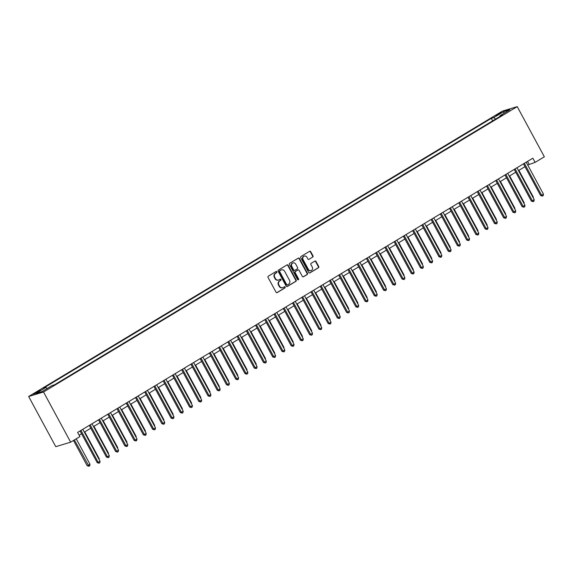 <?xml version="1.0" encoding="UTF-8"?>
<svg xmlns="http://www.w3.org/2000/svg" width="573" height="573" viewBox="0 0 573 573"><rect width="100%" height="100%" fill="white"/><g stroke="black" fill="none" stroke-linecap="round" stroke-linejoin="round"><path stroke-width="0.86" d="M276.859 271.795A0.659 0.587 73.1 0 0 276.043 271.53L268.336 276.172A0.938 0.845 73.1 0 0 268.049 277.432L276.036 292.201A0.938 0.845 73.1 0 0 277.21 292.588L284.917 287.947A0.659 0.587 73.1 0 0 284.294 286.794L283.298 287.395A3.001 2.693 73.1 0 1 279.552 286.171L278.886 284.939A3.001 2.693 73.1 0 1 279.789 280.913L280.791 280.312A0.659 0.587 73.1 0 0 280.168 279.166L279.173 279.767A3.001 2.693 73.1 0 1 275.427 278.535L274.761 277.303A3.001 2.693 73.1 0 1 275.663 273.278L276.659 272.676A0.659 0.587 73.1 0 0 276.859 271.795M278.414 280.061A3.001 2.693 73.1 0 1 275.026 278.657L274.36 277.425A3.001 2.693 73.1 0 1 275.262 273.4L276.258 272.798A0.659 0.587 73.1 0 0 275.964 271.581M276.831 292.696L284.516 288.069A0.659 0.587 73.1 0 0 284.215 286.844M282.546 287.696A3.001 2.693 73.1 0 1 279.151 286.292L278.485 285.06A3.001 2.693 73.1 0 1 279.388 281.035L280.383 280.433A0.659 0.587 73.1 0 0 280.09 279.209M497.443 114.399L496.039 115.46L500.014 113.619L501.418 112.559L497.443 114.399M312.7 257.119A0.938 0.845 73.1 0 0 312.98 255.859L310.738 251.712A0.938 0.845 73.1 0 0 309.57 251.332L301.011 256.489A0.938 0.845 73.1 0 0 300.732 257.743L308.718 272.519A0.938 0.845 73.1 0 0 309.886 272.898L318.445 267.749A0.938 0.845 73.1 0 0 318.724 266.488L316.017 261.481A0.938 0.845 73.1 0 0 314.849 261.095L311.189 263.301A0.938 0.845 73.1 0 0 310.903 264.561L312.249 267.047A2.507 2.249 73.1 0 1 308.367 269.382L303.11 259.655A2.507 2.249 73.1 0 1 306.992 257.32L307.866 258.939A0.938 0.845 73.1 0 0 309.033 259.325L312.299 257.241A0.938 0.845 73.1 0 0 312.579 255.981L310.337 251.834A0.938 0.845 73.1 0 0 309.549 251.346M43.527 391.996L70.651 442.17L79.891 436.605L77.634 432.422L532.854 158.184L535.11 162.367L544.35 156.801L517.226 106.628L43.527 391.996L28.65 396.509L502.349 111.141L517.226 106.628M288.183 265.306A0.938 0.845 73.1 0 0 287.009 264.919L278.449 270.076A0.938 0.845 73.1 0 0 278.17 271.337L286.156 286.106A0.938 0.845 73.1 0 0 287.324 286.493L295.883 281.336A0.938 0.845 73.1 0 0 296.169 280.075L288.183 265.306L287.775 265.428A0.938 0.845 73.1 0 0 286.987 264.934M289.73 263.279L298.289 258.122A0.938 0.845 73.1 0 1 299.457 258.509L307.45 273.285A0.938 0.845 73.1 0 1 307.164 274.539L303.504 276.745A0.938 0.845 73.1 0 1 302.336 276.365L299.092 270.37A0.938 0.845 73.1 0 0 297.924 269.99L295.496 271.452A0.938 0.845 73.1 0 0 295.217 272.712L298.583 278.951A0.659 0.587 73.1 0 1 297.573 279.56L289.451 264.54A0.938 0.845 73.1 0 1 289.73 263.279M37.288 392.362L40.275 390.356L36.421 392.14L33.435 394.152L37.288 392.362M492.673 120.853L491.326 118.353L43.491 388.143L45.926 387.405L35.949 393.415L42.144 391.538L52.114 385.522L54.55 384.784L502.385 115.001L499.95 115.739L499.985 116.448M491.326 118.353L493.754 117.615L503.731 111.606L509.927 109.73L499.95 115.739M70.651 442.17L55.774 446.675L28.65 396.509M527.712 165.017L535.11 162.367M79.153 435.244L81.581 433.775M84.317 432.135L90.821 428.21M93.549 426.57L100.06 422.645M102.789 421.005L109.3 417.087M112.029 415.439L118.532 411.521M121.261 409.874L127.772 405.956M130.501 404.309L137.011 400.391M139.74 398.744L146.244 394.826M148.973 393.178L155.484 389.26M158.212 387.613L164.723 383.695M167.452 382.048L173.956 378.13M176.692 376.482L183.195 372.565M185.924 370.917L192.435 366.999M195.164 365.352L201.667 361.434M204.403 359.787L210.907 355.869M213.636 354.221L220.147 350.304M222.876 348.663L229.386 344.738M232.115 343.098L238.619 339.173M241.348 337.533L247.858 333.608M250.587 331.968L257.098 328.043M259.827 326.402L266.33 322.477M269.066 320.837L275.57 316.912M278.299 315.272L284.81 311.347M287.539 309.707L294.042 305.789M296.778 304.141L303.282 300.223M306.011 298.576L312.521 294.658M315.25 293.011L321.761 289.093M324.49 287.445L330.993 283.528M333.722 281.88L340.233 277.962M342.962 276.315L349.473 272.397M352.202 270.75L358.705 266.832M361.434 265.184L367.945 261.267M370.674 259.619L377.184 255.701M379.913 254.054L386.417 250.136M389.153 248.489L395.656 244.571M398.385 242.931L404.896 239.005M407.625 237.365L414.129 233.44M416.865 231.8L423.368 227.875M426.097 226.235L432.608 222.31M435.337 220.669L441.847 216.744M444.576 215.104L451.08 211.179M453.809 209.539L460.32 205.614M463.048 203.974L469.559 200.056M472.288 198.408L478.792 194.491M481.528 192.843L488.031 188.925M490.76 187.278L497.271 183.36M500 181.713L506.503 177.795M509.239 176.147L515.743 172.229M518.472 170.582L524.983 166.664M527.554 161.371L529.08 164.193M45.926 387.405L47.215 388.48M495.552 119.12L493.754 117.615M503.731 111.606L503.903 113.354M286.944 286.6L295.482 281.458A0.938 0.845 73.1 0 0 295.768 280.197L287.775 265.428M279.868 270.743A0.659 0.587 73.1 0 0 279.674 271.623L286.686 284.595A0.659 0.587 73.1 0 0 287.503 284.86L288.556 284.229A3.001 2.693 73.1 0 0 289.458 280.204L284.666 271.337A3.001 2.693 73.1 0 0 280.92 270.112L279.466 270.864A0.659 0.587 73.1 0 0 279.273 271.745L279.674 271.623M287.102 284.982A0.659 0.587 73.1 0 1 286.285 284.717L279.273 271.745M281.271 269.94A3.001 2.693 73.1 0 0 280.519 270.234L280.92 270.112M279.466 270.864L280.519 270.234M303.124 276.859L306.763 274.66A0.938 0.845 73.1 0 0 307.042 273.407L299.056 258.631A0.938 0.845 73.1 0 0 298.268 258.137M297.881 270.005A0.938 0.845 73.1 0 0 297.523 270.112L295.095 271.573A0.938 0.845 73.1 0 0 294.809 272.834L298.182 279.072L298.583 278.951M298.053 279.903A0.659 0.587 73.1 0 0 298.182 279.072M295.732 264.153A2.507 2.249 73.1 0 0 291.85 266.495L293.705 269.919A0.938 0.845 73.1 0 0 294.873 270.306L297.301 268.837A0.938 0.845 73.1 0 0 297.588 267.584L295.732 264.153M292.867 262.993A2.507 2.249 73.1 0 0 291.449 266.617L291.85 266.495M294.472 270.427A0.938 0.845 73.1 0 1 293.304 270.041L291.449 266.617M309.033 259.325L312.299 257.241M304.127 256.16A2.507 2.249 73.1 0 0 302.709 259.777L303.11 259.655M310.831 270.664A2.507 2.249 73.1 0 1 307.966 269.503L302.709 259.777M309.506 273.013L318.044 267.87A0.938 0.845 73.1 0 0 318.323 266.61L315.616 261.603A0.938 0.845 73.1 0 0 314.828 261.109M73.494 440.458L87.146 465.706L88.156 465.405L89.997 464.288L76.223 438.811M74.375 439.921L88.994 466.25L87.146 465.706M89.997 464.288L89.732 465.799L88.994 466.25M80.062 430.96L97.202 462.662L98.205 462.354L80.943 430.423M100.053 461.244L99.788 462.755L99.043 463.199L98.205 462.354L100.053 461.244L82.791 429.313M99.043 463.199L97.202 462.662M98.828 458.973L99.236 458.722L84.725 431.884M99.236 458.722L99.1 459.482M108.061 453.408L108.476 453.157L93.965 426.319M108.476 453.157L108.34 453.916M117.3 447.842L117.716 447.592L103.197 420.754M117.716 447.592L117.58 448.358M89.295 425.395L106.435 457.096L107.445 456.788L90.183 424.865M109.293 455.678L109.02 457.19L108.283 457.634L107.445 456.788L109.293 455.678L92.024 423.748M108.283 457.634L106.435 457.096M98.535 419.83L115.674 451.531L116.677 451.223L99.416 419.3M118.525 450.113L118.26 451.624L117.522 452.068L116.677 451.223L118.525 450.113L101.263 418.183M117.522 452.068L115.674 451.531M107.774 414.265L124.914 445.966L125.917 445.658L108.655 413.735M127.765 444.548L127.5 446.059L126.755 446.503L125.917 445.658L127.765 444.548L110.503 412.617M126.755 446.503L124.914 445.966M126.54 442.277L126.948 442.027L112.437 415.189M126.948 442.027L126.812 442.793M117.007 408.699L134.146 440.401L135.156 440.093L117.895 408.169M137.004 438.982L136.732 440.494L135.994 440.938L135.156 440.093L137.004 438.982L119.743 407.052M135.994 440.938L134.146 440.401M135.772 436.712L136.188 436.468L121.677 409.623M136.188 436.468L136.052 437.228M126.246 403.134L143.386 434.835L144.396 434.527L127.127 402.604M146.237 433.417L145.972 434.928L145.234 435.373L144.396 434.527L146.237 433.417L128.975 401.487M145.234 435.373L143.386 434.835M145.012 431.147L145.427 430.903L130.916 404.058M145.427 430.903L145.291 431.662M135.486 397.569L152.626 429.27L153.628 428.962L136.367 397.039M155.476 427.852L155.211 429.363L154.474 429.807L153.628 428.962L155.476 427.852L138.215 395.922M154.474 429.807L152.626 429.27M154.252 425.581L154.66 425.338L140.149 398.493M154.66 425.338L154.531 426.097M144.718 392.004L161.865 423.705L162.868 423.397L145.606 391.474M164.716 422.287L164.444 423.798L163.706 424.242L162.868 423.397L164.716 422.287L147.454 390.356M163.706 424.242L161.865 423.705M163.491 420.016L163.899 419.773L149.388 392.928M163.899 419.773L163.763 420.532M153.958 386.438L171.098 418.14L172.108 417.839L154.839 385.908M173.956 416.721L173.683 418.233L172.946 418.677L172.108 417.839L173.956 416.721L156.687 384.798M172.946 418.677L171.098 418.14M172.724 414.451L173.139 414.207L158.628 387.369M173.139 414.207L173.003 414.967M163.198 380.873L180.337 412.574L181.34 412.274L164.079 380.343M183.188 411.156L182.923 412.667L182.185 413.112L181.34 412.274L183.188 411.156L165.926 379.233M182.185 413.112L180.337 412.574M181.963 408.886L182.372 408.642L167.86 381.804M182.372 408.642L182.243 409.401M172.437 375.308L189.577 407.009L190.58 406.708L173.318 374.778M192.428 405.591L192.163 407.102L191.418 407.553L190.58 406.708L192.428 405.591L175.166 373.668M191.418 407.553L189.577 407.009M191.203 403.32L191.611 403.077L177.1 376.239M191.611 403.077L191.475 403.836M181.67 369.743L198.81 401.444L199.819 401.143L182.551 369.213M201.667 400.026L201.395 401.537L200.657 401.988L199.819 401.143L201.667 400.026L184.399 368.102M200.657 401.988L198.81 401.444M200.435 397.762L200.851 397.512L186.34 370.674M200.851 397.512L200.715 398.271M190.909 364.177L208.049 395.879L209.052 395.578L191.79 363.647M210.9 394.46L210.635 395.972L209.897 396.423L209.052 395.578L210.9 394.46L193.638 362.537M209.897 396.423L208.049 395.879M209.675 392.197L210.09 391.946L195.572 365.108M210.09 391.946L209.954 392.706M200.149 358.612L217.289 390.313L218.292 390.012L201.03 358.082M220.139 388.895L219.874 390.414L219.13 390.858L218.292 390.012L220.139 388.895L202.878 356.972M219.13 390.858L217.289 390.313M218.915 386.632L219.323 386.381L204.812 359.543M219.323 386.381L219.187 387.14M209.381 353.047L226.521 384.748L227.531 384.447L210.27 352.517M229.379 383.33L229.107 384.848L228.369 385.292L227.531 384.447L229.379 383.33L212.11 351.407M228.369 385.292L226.521 384.748M228.147 381.066L228.563 380.816L214.051 353.978M228.563 380.816L228.426 381.575M218.621 347.482L235.761 379.183L236.764 378.882L219.502 346.952M238.612 377.765L238.347 379.283L237.609 379.727L236.764 378.882L238.612 377.765L221.35 345.841M237.609 379.727L235.761 379.183M237.387 375.501L237.802 375.251L223.284 348.413M237.802 375.251L237.666 376.01M227.861 341.923L245 373.617L246.003 373.317L228.742 341.386M247.851 372.206L247.586 373.718L246.848 374.162L246.003 373.317L247.851 372.206L230.59 340.276M246.848 374.162L245 373.617M246.626 369.936L247.035 369.685L232.523 342.847M247.035 369.685L246.899 370.445M237.093 336.358L254.24 368.059L255.243 367.751L237.981 335.821M257.091 366.641L256.819 368.153L256.081 368.597L255.243 367.751L257.091 366.641L239.829 334.711M256.081 368.597L254.24 368.059M255.866 364.371L256.274 364.12L241.763 337.282M256.274 364.12L256.138 364.879M246.333 330.793L263.473 362.494L264.482 362.186L247.214 330.256M266.323 361.076L266.058 362.587L265.32 363.031L264.482 362.186L266.323 361.076L249.062 329.146M265.32 363.031L263.473 362.494M265.098 358.805L265.514 358.555L251.003 331.717M265.514 358.555L265.378 359.314M255.572 325.228L272.712 356.929L273.715 356.621L256.453 324.69M275.563 355.511L275.298 357.022L274.56 357.466L273.715 356.621L275.563 355.511L258.301 323.58M274.56 357.466L272.712 356.929M274.338 353.24L274.746 352.989L260.235 326.152M274.746 352.989L274.617 353.749M264.812 319.662L281.952 351.364L282.955 351.056L265.693 319.132M284.802 349.945L284.53 351.457L283.793 351.901L282.955 351.056L284.802 349.945L267.541 318.015M283.793 351.901L281.952 351.364M283.578 347.675L283.986 347.424L269.475 320.586M283.986 347.424L283.85 348.183M274.044 314.097L291.184 345.798L292.194 345.49L274.925 313.567M294.042 344.38L293.77 345.891L293.032 346.336L292.194 345.49L294.042 344.38L276.773 312.45M293.032 346.336L291.184 345.798M292.81 342.11L293.226 341.859L278.714 315.021M293.226 341.859L293.089 342.625M283.284 308.532L300.424 340.233L301.427 339.925L284.165 308.002M303.275 338.815L303.01 340.326L302.272 340.77L301.427 339.925L303.275 338.815L286.013 306.884M302.272 340.77L300.424 340.233M302.05 336.544L302.458 336.294L287.947 309.456M302.458 336.294L302.329 337.06M292.524 302.967L309.664 334.668L310.666 334.36L293.405 302.437M312.514 333.25L312.249 334.761L311.504 335.205L310.666 334.36L312.514 333.25L295.253 301.319M311.504 335.205L309.664 334.668M311.289 330.979L311.698 330.736L297.186 303.891M311.698 330.736L311.562 331.495M301.756 297.401L318.896 329.103L319.906 328.795L302.644 296.871M321.754 327.684L321.482 329.196L320.744 329.64L319.906 328.795L321.754 327.684L304.485 295.754M320.744 329.64L318.896 329.103M320.522 325.414L320.937 325.17L306.426 298.325M320.937 325.17L320.801 325.93M310.996 291.836L328.136 323.537L329.138 323.229L311.877 291.306M330.986 322.119L330.721 323.63L329.984 324.074L329.138 323.229L330.986 322.119L313.725 290.189M329.984 324.074L328.136 323.537M329.762 319.849L330.177 319.605L315.659 292.76M330.177 319.605L330.041 320.364M320.235 286.271L337.375 317.972L338.378 317.664L321.116 285.741M340.226 316.554L339.961 318.065L339.216 318.509L338.378 317.664L340.226 316.554L322.964 284.623M339.216 318.509L337.375 317.972M339.001 314.283L339.409 314.04L324.898 287.195M339.409 314.04L339.273 314.799M329.468 280.706L346.608 312.407L347.618 312.099L330.356 280.176M349.466 310.989L349.193 312.5L348.456 312.944L347.618 312.099L349.466 310.989L332.204 279.058M348.456 312.944L346.608 312.407M348.234 308.718L348.649 308.475L334.138 281.637M348.649 308.475L348.513 309.234M338.707 275.14L355.847 306.841L356.857 306.541L339.588 274.61M358.698 305.423L358.433 306.935L357.695 307.379L356.857 306.541L358.698 305.423L341.436 273.5M357.695 307.379L355.847 306.841M357.473 303.153L357.889 302.909L343.377 276.071M357.889 302.909L357.753 303.669M347.947 269.575L365.087 301.276L366.09 300.975L348.828 269.045M367.938 299.858L367.673 301.369L366.935 301.821L366.09 300.975L367.938 299.858L350.676 267.935M366.935 301.821L365.087 301.276M366.713 297.588L367.121 297.344L352.61 270.506M367.121 297.344L366.992 298.103M357.18 264.01L374.327 295.711L375.329 295.41L358.068 263.48M377.177 294.293L376.905 295.804L376.167 296.255L375.329 295.41L377.177 294.293L359.916 262.37M376.167 296.255L374.327 295.711M375.952 292.029L376.361 291.779L361.85 264.941M376.361 291.779L376.225 292.538M366.419 258.444L383.559 290.146L384.569 289.845L367.3 257.914M386.417 288.728L386.145 290.239L385.407 290.69L384.569 289.845L386.417 288.728L369.148 256.804M385.407 290.69L383.559 290.146M385.185 286.464L385.6 286.214L371.089 259.376M385.6 286.214L385.464 286.973M375.659 252.879L392.799 284.58L393.801 284.28L376.54 252.349M395.649 283.162L395.384 284.681L394.647 285.125L393.801 284.28L395.649 283.162L378.388 251.239M394.647 285.125L392.799 284.58M394.425 280.899L394.833 280.648L380.322 253.81M394.833 280.648L394.704 281.407M384.898 247.314L402.038 279.015L403.041 278.714L385.779 246.784M404.889 277.597L404.624 279.115L403.879 279.56L403.041 278.714L404.889 277.597L387.627 245.674M403.879 279.56L402.038 279.015M403.664 275.334L404.072 275.083L389.561 248.245M404.072 275.083L403.936 275.842M394.131 241.749L411.271 273.45L412.281 273.149L395.012 241.219M414.129 272.032L413.856 273.55L413.119 273.994L412.281 273.149L414.129 272.032L396.86 240.108M413.119 273.994L411.271 273.45M412.897 269.768L413.312 269.518L398.801 242.68M413.312 269.518L413.176 270.277M403.371 236.191L420.51 267.885L421.513 267.584L404.252 235.653M423.361 266.474L423.096 267.985L422.358 268.429L421.513 267.584L423.361 266.474L406.099 234.543M422.358 268.429L420.51 267.885M422.136 264.203L422.552 263.952L408.033 237.115M422.552 263.952L422.416 264.712M412.61 230.625L429.75 262.327L430.753 262.019L413.491 230.088M432.601 260.908L432.336 262.42L431.591 262.864L430.753 262.019L432.601 260.908L415.339 228.978M431.591 262.864L429.75 262.327M431.376 258.638L431.784 258.387L417.273 231.549M431.784 258.387L431.648 259.146M421.843 225.06L438.982 256.761L439.992 256.453L422.731 224.523M441.84 255.343L441.568 256.854L440.83 257.298L439.992 256.453L441.84 255.343L424.572 223.413M440.83 257.298L438.982 256.761M440.608 253.073L441.024 252.822L426.513 225.984M441.024 252.822L440.888 253.581M431.082 219.495L448.222 251.196L449.225 250.888L431.963 218.958M451.073 249.778L450.808 251.289L450.07 251.733L449.225 250.888L451.073 249.778L433.811 217.847M450.07 251.733L448.222 251.196M449.848 247.507L450.263 247.257L435.745 220.419M450.263 247.257L450.127 248.016M440.322 213.93L457.462 245.631L458.464 245.323L441.203 213.4M460.312 244.213L460.047 245.724L459.302 246.168L458.464 245.323L460.312 244.213L443.051 212.282M459.302 246.168L457.462 245.631M459.088 241.942L459.496 241.691L444.985 214.854M459.496 241.691L459.36 242.451M449.554 208.364L466.701 240.066L467.704 239.758L450.442 207.834M469.552 238.647L469.28 240.159L468.542 240.603L467.704 239.758L469.552 238.647L452.29 206.717M468.542 240.603L466.701 240.066M468.327 236.377L468.735 236.126L454.224 209.288M468.735 236.126L468.599 236.893M458.794 202.799L475.934 234.5L476.944 234.192L459.675 202.269M478.784 233.082L478.519 234.593L477.782 235.037L476.944 234.192L478.784 233.082L461.523 201.152M477.782 235.037L475.934 234.5M477.56 230.812L477.975 230.561L463.464 203.723M477.975 230.561L477.839 231.327M468.034 197.234L485.173 228.935L486.176 228.627L468.915 196.704M488.024 227.517L487.759 229.028L487.021 229.472L486.176 228.627L488.024 227.517L470.762 195.586M487.021 229.472L485.173 228.935M486.799 225.246L487.208 225.003L472.696 198.158M487.208 225.003L487.079 225.762M477.273 191.669L494.413 223.37L495.416 223.062L478.154 191.138M497.264 221.952L496.992 223.463L496.254 223.907L495.416 223.062L497.264 221.952L480.002 190.021M496.254 223.907L494.413 223.37M496.039 219.681L496.447 219.438L481.936 192.592M496.447 219.438L496.311 220.197M486.506 186.103L503.646 217.804L504.655 217.496L487.387 185.573M506.503 216.386L506.231 217.898L505.493 218.342L504.655 217.496L506.503 216.386L489.235 184.456M505.493 218.342L503.646 217.804M505.271 214.116L505.687 213.872L491.176 187.027M505.687 213.872L505.551 214.631M495.745 180.538L512.885 212.239L513.888 211.931L496.626 180.008M515.736 210.821L515.471 212.332L514.733 212.776L513.888 211.931L515.736 210.821L498.474 178.891M514.733 212.776L512.885 212.239M514.511 208.551L514.919 208.307L500.408 181.462M514.919 208.307L514.79 209.066M504.985 174.973L522.125 206.674L523.128 206.366L505.866 174.443M524.975 205.256L524.71 206.767L523.966 207.211L523.128 206.366L524.975 205.256L507.714 173.325M523.966 207.211L522.125 206.674M523.751 202.985L524.159 202.742L509.648 175.904M524.159 202.742L524.023 203.501M514.217 169.407L531.357 201.109L532.367 200.808L515.106 168.877M534.215 199.691L533.943 201.202L533.205 201.646L532.367 200.808L534.215 199.691L516.946 167.767M533.205 201.646L531.357 201.109M532.983 197.42L533.399 197.176L518.887 170.339M533.399 197.176L533.262 197.936M523.457 163.842L540.597 195.543L541.6 195.243L524.338 163.312M543.448 194.125L543.183 195.637L542.445 196.088L541.6 195.243L543.448 194.125L526.186 162.202M542.445 196.088L540.597 195.543M35.039 393.579L34.795 393.121M36.722 392.698L36.421 392.14M275.262 273.4L275.663 273.278M274.36 277.425L274.761 277.303M275.026 278.657L275.427 278.535M280.383 280.433L280.791 280.312M279.388 281.035L279.789 280.913M278.485 285.06L278.886 284.939M279.151 286.292L279.552 286.171M284.516 288.069L284.917 287.947M276.852 292.696L277.21 292.588M276.258 272.798L276.659 272.676M295.768 280.197L296.169 280.075M295.482 281.458L295.883 281.336M286.285 284.717L286.686 284.595M299.056 258.631L299.457 258.509M307.042 273.407L307.45 273.285M306.763 274.66L307.164 274.539M303.146 276.852L303.504 276.745M297.523 270.112L297.924 269.99M295.095 271.573L295.496 271.452M294.809 272.834L295.217 272.712M293.304 270.041L293.705 269.919M307.966 269.503L308.367 269.382M315.616 261.603L316.017 261.481M318.323 266.61L318.724 266.488M318.044 267.87L318.445 267.749M309.527 273.013L309.886 272.898M310.337 251.834L310.738 251.712M312.579 255.981L312.98 255.859M278.22 280.133L278.621 280.011M282.346 287.761L282.747 287.639M286.98 285.039L287.381 284.917M281.071 269.99L281.472 269.869M297.695 270.033L298.096 269.912M292.66 263.043L293.061 262.921M294.3 270.499L294.701 270.377M303.919 256.21L304.32 256.088M310.63 270.735L311.039 270.614"/></g></svg>
